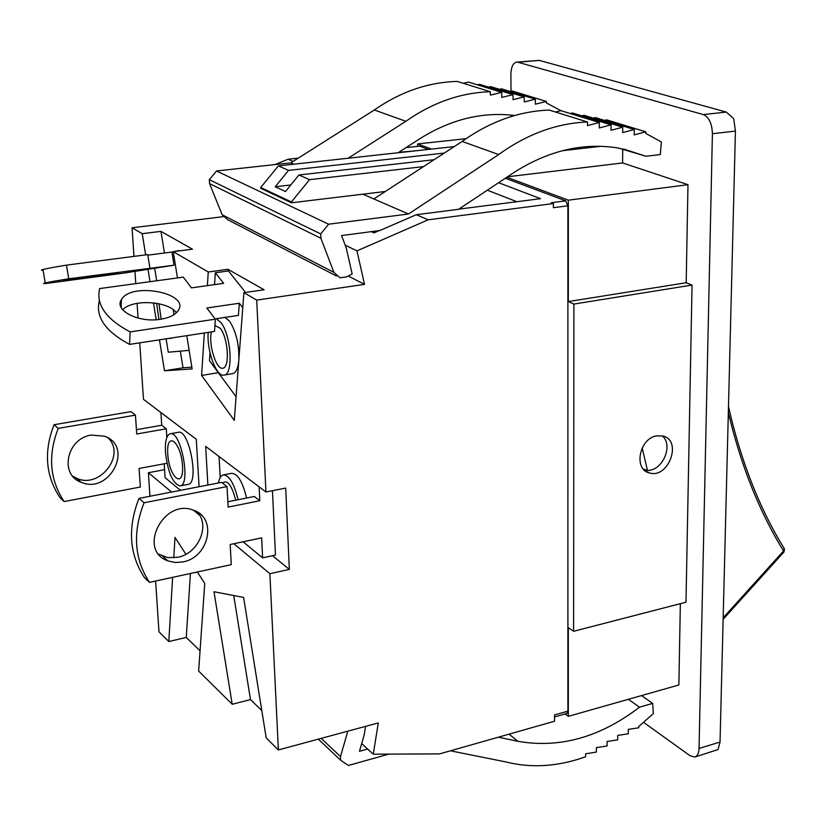 <?xml version="1.0" encoding="UTF-8"?>
<svg xmlns="http://www.w3.org/2000/svg" width="826" height="826" viewBox="0 0 826 826"><rect width="100%" height="100%" fill="white"/><g stroke="black" fill="none" stroke-linecap="round" stroke-linejoin="round"><path stroke-width="1.24" d="M361.685 743.606L373.269 754.179L439.566 753.89L554.556 721.232L554.545 714.913L567.906 711.145L567.885 205.788L565.717 200.863L505.316 178.23M498.574 182.711L540.576 198.684L458.853 209.133M379.186 230.619L373.971 232.88L371.328 231.652M560.885 110.663L546.378 102.92L546.378 101.433L535.362 104.19L535.341 99.182L524.242 101.949L524.211 96.921L513.049 99.688L513.008 94.649L501.764 97.416L501.712 92.347L490.386 95.124L490.345 91.738L457.253 81.423C428.229 82.218 400.579 91.738 374.323 109.992L290.824 162.856L216.505 170.972L209.329 179.686L209.546 183.609L222.163 214.76L333.921 272.384L339.899 277.794L346.445 276.937L352.165 273.995L346.218 247.872L341.572 235.555L379.867 230.526L416.325 214.708L458.606 209.298L513.235 172.964C548.154 150.538 583.321 142.248 618.705 148.102L645.984 156.259L660.304 154.545L661.399 141.979L645.726 133.389L645.736 131.799L634.223 134.865L634.275 129.506L622.68 132.583L622.721 127.204L611.033 130.281L611.075 124.871L599.304 127.958L599.325 122.527L587.472 125.614L587.482 121.98L549.249 110.075C518.924 111.18 489.89 121.639 462.137 141.442L373.848 198.952L362.893 194.182L291.433 202.783L260.748 188.318L260.706 187.502L291.402 201.947L309.533 179.665L298.95 174.978L285.476 191.518L275.213 186.759L288.573 170.383L278.393 165.881L260.706 187.502M416.325 214.708L428.147 219.819L356.956 250.877L364.524 284.381L256.71 300.096L265.951 492.007L285.693 488.083L289.348 569.393L272.508 555.712M567.885 205.788L553.399 207.687L553.399 203.557L428.147 219.819M553.399 203.557L551.241 202.731L565.717 200.863M428.405 149.423L419.722 146.171L406.113 147.575M227.852 501.764L254.305 496.498L259.818 500.742L228.141 507.102L227.026 486.586L221.616 482.363L138.985 498.377C127.441 527.845 129.248 554.246 144.405 577.58L149.454 582.361L231.27 564.643L230.175 544.499L261.646 537.86L262.627 557.849L275.471 555.072L272.446 490.716M180.326 351.133L183.021 367.807L191.869 367.188M145.665 254.873L142.227 233.686L160.967 231.373L192.437 249.184L173.233 251.672L177.466 277.928M160.967 231.373L164.467 253.014M191.735 249.276L178.963 250.928M227.852 271.031L227.976 269.307L264.113 289.771L243.897 292.662L234.295 420.372L201.596 375.427L218.322 372.691M245.539 292.435L228.441 270.959L215.318 272.745L223.66 283.349L191.467 287.861L183.279 277.133L99.688 288.563C95.785 304.577 105.924 319.022 130.116 331.897L129.589 344.401L214.523 331.433L215.349 319.177L206.83 307.995L239.313 303.256L242.772 307.654M261.79 710.536L250.495 699.612L232.209 704.268L213.996 591.736L243.608 597.435L266.189 737.886L278.372 749.946L378.298 722.926L373.269 754.179M197.342 571.984L204.745 583.466L198.643 671.053L232.209 704.268M200.057 650.805L186.263 637.455L168.814 641.534L172.624 577.343M155.598 581.029L158.984 631.818L168.814 641.534M345.185 245.146L356.956 250.877M348.221 276.029L364.524 284.381M367.632 749.037L359.455 751.299L364.204 734.882L365.567 726.364M487.33 190.197L516.9 201.709M398.731 152.335L414.177 150.982M149.95 496.25L148.381 472.72L164.57 469.684M199.066 486.731L196.278 439.287L143.487 399.33L139.718 342.852M138.066 318.082L137.085 303.328M135.774 283.628L134.948 271.196M133.957 256.39L132.046 227.79L223.237 216.68M274.986 164.581L288.088 159.242L293.096 161.411M298.269 158.138L288.088 159.242M207.884 485.027L205.664 446.391L265.951 492.007M289.348 569.393L269.885 573.698L233.83 543.735M207.378 285.631L208.255 271.991L227.976 269.307M201.596 375.427L204.332 332.992M250.495 699.612L233.727 595.536M256.71 300.096L243.897 292.662M208.255 271.991L173.233 251.672M186.779 335.666L192.148 368.923L164.477 370.791L159.459 339.837M156.197 319.724L153.45 302.843M150.012 281.676L148.03 269.452M142.227 233.686L132.046 227.79M199.727 515.393L193.521 510.231M171.632 492.048L148.381 472.72M173.78 557.849L174.988 537.385L185.881 554.256M269.885 573.698L278.372 749.946M164.477 370.791L183.021 367.807M190.414 573.492L186.263 637.455M498.315 737.205L517.964 741.314C559.801 748.604 600.306 737.226 639.5 707.18L652.664 703.391L653.356 713.602L638.787 726.457L638.777 727.768L628.307 729.368L628.266 733.798L617.724 735.419L617.693 739.859L607.089 741.511L607.069 745.961L596.403 747.633L596.382 752.083L585.644 753.787L585.634 756.761C557.839 766.724 530.994 768.387 505.078 761.758L450.418 750.813M222.163 214.76L227.811 219.778L336.43 275.998M501.712 92.347L468.445 82.063L463.283 83.302M513.008 94.649L479.565 84.335L477.449 84.851M524.211 96.921L490.613 86.596L488.538 87.102M535.341 99.182L501.578 88.836L499.534 89.342M546.378 101.433L512.461 91.067L510.447 91.552M333.921 272.384L320.88 238.26L320.715 233.934L328.572 224.197L408.498 214.006L498.708 154.545C527.06 134.08 556.652 123.229 587.482 121.98M414.869 150.9L414.177 150.642M642.163 447.95L647.45 470.366L643.444 469.147M647.45 470.366C662.607 471.047 673.748 445.08 662.245 435.849M656.536 435.87L662.927 436.014C682.71 440.516 668.337 479.317 649.308 472.895C633.346 469.385 639.324 438.451 656.536 435.87M506.823 177.229L568.319 200.191L568.309 301.573L573.894 304.071L573.605 631.291L568.309 627.636L568.309 716.348L565.108 713.932M417.677 146.295L417.626 143.92L431.461 149.083M554.556 716.916L566.925 713.416L567.906 711.145M419.722 146.171L406.155 147.544M318.32 739.146L340.642 760.219L348.396 765.454L388.891 754.117M347.818 731.165L340.508 756.554L340.642 760.219M639.5 707.18L628.39 699.302M652.664 703.391L641.503 695.575M321.18 738.372L340.508 756.554M568.309 716.348L678.869 684.981L680.345 603.672M374.323 109.992L405.876 121.288L348.138 158.231M293.87 164.178L290.824 162.856M398.091 152.748L419.99 138.623C450.913 119.274 482.487 111.562 514.722 115.506M490.345 91.738C460.836 92.626 432.679 102.486 405.876 121.288M328.572 224.197L216.505 170.972M209.329 179.686L320.715 233.934M408.498 214.006L373.848 198.952M291.402 201.947L291.433 202.783M385.308 191.487L362.893 194.182M622.711 148.876L622.597 162.949L507.474 176.795M601.018 146.295L562.279 150.724M423.49 166.615L309.533 179.665M454.238 146.584L278.393 165.881M444.305 153.058L288.573 170.383M498.708 154.545L462.137 141.442M645.984 156.259L623.857 149.114M645.736 131.799L606.666 119.853L604.57 120.4M634.275 129.506L595.36 117.581L593.223 118.139M622.721 127.204L583.972 115.289L581.793 115.847M611.075 124.871L572.49 112.976L570.27 113.544M599.325 122.527L560.916 110.653L555.516 112.026M209.546 183.609L320.88 238.26M434.063 159.728L298.95 174.978M290.824 184.952L275.213 186.759M417.626 143.92L465.998 138.706M573.605 631.291L685.983 602.216L692.043 285.073L573.894 304.071M568.309 301.573L686.189 282.74L692.043 285.073M686.189 282.74L687.975 184.694L622.597 162.949M568.319 200.191L687.975 184.694M694.924 757.019L718 749.574L720.035 742.047L699.044 748.459C698.837 753.219 697.464 756.069 694.924 757.019L690.278 755.883L643.671 722.409M699.044 748.459L712.404 133.719L735.429 131.086L720.035 742.047M735.429 131.086L733.705 118.645L726.302 112.078L703.298 114.566C708.997 117.178 712.033 123.57 712.404 133.719M703.298 114.566L517.933 62.239L539.264 60.381L726.302 112.078M511.026 91.418L510.881 74.608C511.087 67.154 512.998 62.993 516.642 62.105L517.933 62.239M511.232 115.103L511.242 116.538M539.264 60.381L516.642 62.105M783.936 552.026L784.039 548.196M135.454 415.117L130.962 411.627L54.051 424.729L58.243 428.364L135.454 415.117L136.734 434.001L166.305 428.787L161.731 425.256L160.905 412.515M136.445 429.696L161.731 425.256M54.051 424.729C43.613 451.543 45.575 475.838 59.957 497.624L64.129 501.568L140.348 487.03L139.078 468.466L166.986 463.272M64.129 501.568C49.715 479.71 47.743 455.302 58.243 428.364M166.305 428.787L166.862 437.47M91.376 435.065L104.499 436.221C134.297 446.381 109.486 495.084 81.051 482.219C59.028 474.589 66.906 438.162 91.376 435.065M180.471 490.334L165.086 477.696L164.198 463.799M72.719 476.168L76.808 478.368C99.626 489.044 125.893 455.322 108.33 438.121M170.301 433.743L178.395 432.297C189.206 428.962 199.448 483.623 188.163 484.335L180.078 485.894C191.291 485.203 181.018 430.418 170.301 433.743C166.563 435.054 164.942 441.198 165.437 452.183C167.905 472.503 172.779 483.737 180.078 485.894M167.761 454.021C169.134 477.645 184.002 489.89 182.515 465.75C181.049 441.507 166.109 430.067 167.761 454.021M158.726 554.174L167.802 557.612L177.621 557.302C198.312 553.719 210.475 525.78 197.311 512.017M182.804 561.938L175.102 562.506L167.854 560.885C136.982 550.302 163.754 497.696 193.594 510.261C217.548 517.757 209.112 557.56 182.804 561.938M149.454 582.361C134.246 558.934 132.449 532.409 144.065 502.776L138.985 498.377M259.137 486.855L259.818 500.742M220.212 477.562L219.045 456.52M262.627 557.849L243.071 541.784M238.105 499.72C234.192 483.602 229.277 475.332 223.371 474.909L231.796 473.298C237.754 473.701 242.679 481.95 246.592 498.037M223.371 474.909C220.996 475.466 219.344 478.161 218.415 482.983M235.751 500.195C231.714 485.048 227.315 479.348 222.545 483.096M227.026 486.586L144.065 502.776M239.313 303.256L238.415 315.387L215.121 318.867M215.349 319.177L130.116 331.897M99.296 300.406L99.285 300.87C95.382 316.988 105.48 331.494 129.589 344.401M176.444 312.693C167.926 300.891 132.49 298.898 122.671 309.781M236.071 396.697L209.474 360.714L210 352.692M214.533 284.629L215.318 272.745M160.42 319.28C138.675 323.028 113.72 310.308 121.422 299.631C131.066 281.645 190.414 293.013 178.23 310.504C175.277 314.912 169.34 317.834 160.42 319.28M224.971 317.39L229.442 321.056C236.05 331.226 239.179 344.153 238.848 359.837M238.797 360.497C238.022 368.489 235.947 372.887 232.581 373.682L223.97 375.107C233.655 375.004 231.301 334.912 220.749 322.367L216.309 318.681M208.193 332.403C206.634 350.637 216.36 377.172 223.97 375.107M211.311 331.928C208.369 345.516 216.649 370.833 223.216 368.138C230.01 366.331 227.997 337.937 220.335 328.325L214.925 325.537M149.898 267.996L147.73 254.604L66.472 265.125L68.723 278.796L174.038 265.208L171.922 252.054L173.243 251.765M147.823 255.172L171.922 252.054M68.723 278.796C47.629 282.182 39.844 283.772 45.347 283.576L124.406 273.024L174.038 265.208M98.449 275.12L117.013 272.921C126.233 272.291 70.427 280.313 63.365 280.623L98.449 275.12M189.144 350.338L168.267 352.217L166.098 338.825M156.692 280.768L154.71 268.564M66.472 265.125C45.378 268.626 37.614 270.37 43.148 270.36L45.234 282.915M174.441 251.517L178.912 250.567M180.78 336.585L172.479 337.855M156.62 303.297L158.933 319.476M169.371 338.33L170.992 338.495M176.021 313.085L175.886 312.042M158.974 303.751L161.173 319.166M173.914 314.685L173.233 309.688M517.964 741.314L509.043 734.159M728.336 412.535C740.901 465.585 759.311 511.728 783.564 550.973L723.163 617.796M644.703 470.397L649.308 472.895M723.132 619.314L784.019 551.933L784.452 548.867C759.621 508.744 740.963 461.321 728.491 406.619M76.808 478.368L81.051 482.219M167.854 560.885L162.722 556.228M121.422 299.631L121.112 307.437"/></g></svg>
